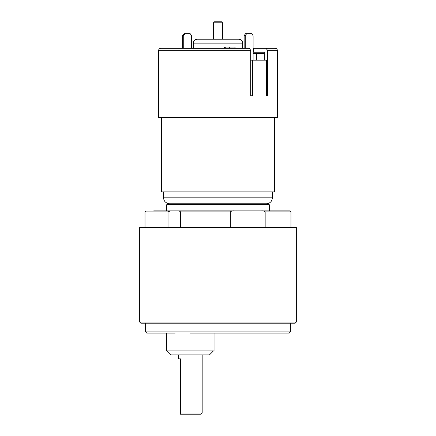 <?xml version="1.0" encoding="UTF-8"?>
<svg xmlns="http://www.w3.org/2000/svg" width="436" height="436" viewBox="0 0 436 436"><rect width="100%" height="100%" fill="white"/><g stroke="black" fill="none" stroke-linecap="round" stroke-linejoin="round"><path stroke-width="0.65" d="M274.369 117.529L274.369 191.895L161.631 191.895L161.631 117.529M235.064 48.303L235.064 47.115L224.295 47.115L224.295 48.303M229.679 47.115L229.679 48.303M225.27 47.115L225.27 48.303M250.716 50.282L158.666 50.282C158.78 49.077 159.44 48.418 160.644 48.303L249.288 48.303L250.716 50.282L250.716 95.773L252.379 95.773L252.379 60.168L266.363 60.168L266.363 95.773L267.497 95.773L267.497 50.282L266.069 48.303L275.356 48.303L256.57 48.303M266.069 48.303L253.103 48.303M253.103 60.168L253.103 35.643L251.703 33.665L246.672 33.665L245.272 35.643L244.155 35.643L244.155 48.303L236.879 48.303M264.352 60.168L264.352 52.26L253.103 52.26M158.666 50.282L158.666 117.529L277.334 117.529L277.334 50.282L267.497 50.282M232.682 39.207L238.765 39.207C241.637 39.496 242.394 41.48 242.334 41.447L242.721 43.159L193.279 43.159L193.666 41.447C193.606 41.48 194.363 39.496 197.236 39.207L232.682 39.207M253.665 48.303L253.665 52.26M252.379 60.168L250.716 60.168M267.497 95.773L266.363 95.773M234.083 47.115L234.083 48.303M253.103 53.443L264.352 53.443M256.597 53.443L256.597 60.168M215.477 21.8L221.57 21.8L222.556 22.786L213.444 22.786L214.43 21.8L215.477 21.8M244.155 35.643L245.55 33.665L246.672 33.665M245.272 35.643L245.272 48.303M191.568 48.303L191.568 35.643L190.167 33.665L185.137 33.665L183.736 35.643L182.619 35.643L182.619 48.303M182.619 35.643L184.014 33.665L185.137 33.665M183.736 35.643L183.736 48.303M265.159 227.494L265.159 211.869C264.08 211.024 262.815 210.692 261.36 210.882L234.154 210.882C232.693 210.697 231.429 211.029 230.355 211.869L230.355 227.494M218 203.759L268.325 203.759L269.317 204.729L166.683 204.729L167.675 203.759L218 203.759M180.64 227.494L180.64 211.869L179.016 210.882L234.154 210.882M153.723 210.882L170.569 210.882L168.029 211.869L168.029 227.494M286.577 210.882L278.005 210.882M274.544 210.882L264.903 210.882M166.683 204.729L166.579 210.882L163.609 210.882M179.016 210.882L170.569 210.882M255.011 210.882L218 210.882M261.36 210.882L289.995 210.882L290.981 211.869L265.159 211.869M180.864 210.882L177.403 210.882M296.322 322.035L296.322 227.494L139.678 227.494L139.678 322.035L140.866 323.218L295.134 323.218L296.322 322.035L139.678 322.035M145.613 323.218L145.613 331.921L290.387 331.921L289.204 333.109L190.358 333.109M175.152 333.109L146.796 333.109L145.613 331.921M190.505 333.109L264.178 333.109M278.021 333.109L286.708 333.109M166.579 333.109L166.579 350.909L214.043 350.909L214.043 333.109M213.449 350.909L209.498 354.866L171.125 354.866L167.168 350.909M180.422 413.012L202.179 413.012L200.991 414.2L180.422 414.2L180.422 358.823L178.444 358.823L178.444 354.866M163.609 191.895L163.609 197.824L272.391 197.824C272.037 201.432 270.058 203.41 266.456 203.759M230.355 211.869L180.64 211.869M168.029 211.869L145.019 211.869L146.006 210.882M272.391 191.895L272.391 197.824M163.609 197.824C163.734 201.192 165.713 203.171 169.544 203.759M242.721 48.303L242.721 43.159M193.279 48.303L193.279 43.159M277.334 50.282C277.22 49.077 276.56 48.418 275.356 48.303M222.556 39.207L222.556 22.786M213.444 39.207L213.444 22.786M269.317 204.729L269.421 210.882M145.019 227.494L145.019 211.869M290.981 227.494L290.981 211.869M290.387 323.218L290.387 331.921M202.179 354.866L202.179 413.012"/></g></svg>
